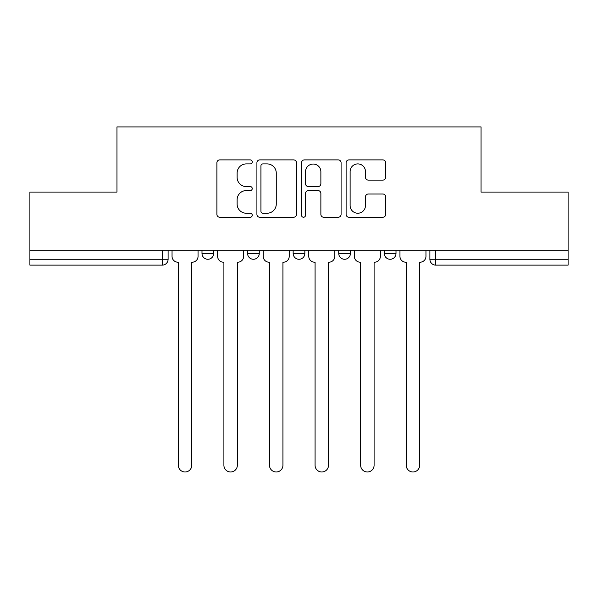 <?xml version="1.0" encoding="UTF-8"?>
<svg xmlns="http://www.w3.org/2000/svg" width="598" height="598" viewBox="0 0 598 598"><rect width="100%" height="100%" fill="white"/><g stroke="black" fill="none" stroke-linecap="round" stroke-linejoin="round"><path stroke-width="0.9" d="M252.251 161.894A2.011 2.011 0 0 0 250.248 159.89L219.772 159.89A2.87 2.87 0 0 0 216.902 162.753L216.902 214.376A2.87 2.87 0 0 0 219.772 217.246L250.248 217.246A2.011 2.011 0 0 0 252.251 215.243A2.011 2.011 0 0 0 250.248 213.232L246.301 213.232A9.179 9.179 0 0 1 237.122 204.053L237.122 199.754A9.179 9.179 0 0 1 246.301 190.575L250.248 190.575A2.011 2.011 0 0 0 252.251 188.564A2.011 2.011 0 0 0 250.248 186.561L246.301 186.561A9.179 9.179 0 0 1 237.122 177.382L237.122 173.084A9.179 9.179 0 0 1 246.301 163.904L250.248 163.904A2.011 2.011 0 0 0 252.251 161.894M338.737 250.218L338.737 253.432L350.421 253.432A5.845 5.845 0 0 1 344.583 259.278A5.845 5.845 0 0 1 338.737 253.432L338.737 250.218M382.817 180.11A2.87 2.87 0 0 0 385.688 177.24L385.688 162.753A2.87 2.87 0 0 0 382.817 159.89L348.978 159.89A2.87 2.87 0 0 0 346.107 162.753L346.107 214.376A2.87 2.87 0 0 0 348.978 217.246L382.817 217.246A2.87 2.87 0 0 0 385.688 214.376L385.688 196.884A2.87 2.87 0 0 0 382.817 194.014L368.331 194.014A2.87 2.87 0 0 0 365.468 196.884L365.468 205.563A7.669 7.669 0 0 1 357.791 213.232A7.669 7.669 0 0 1 350.122 205.563L350.122 171.574A7.669 7.669 0 0 1 357.791 163.904A7.669 7.669 0 0 1 365.468 171.574L365.468 177.24A2.87 2.87 0 0 0 368.331 180.11L382.817 180.11M29.9 250.218L29.9 192.07L116.969 192.07L116.969 126.918L481.031 126.918L481.031 192.07L568.1 192.07L568.1 250.218L29.9 250.218L29.9 259.278L168.105 259.278L168.105 250.218L168.105 259.278A5.845 5.845 0 0 1 162.26 265.116L29.9 265.116L29.9 259.278M296.488 162.753A2.87 2.87 0 0 0 293.625 159.89L259.779 159.89A2.87 2.87 0 0 0 256.916 162.753L256.916 214.376A2.87 2.87 0 0 0 259.779 217.246L293.625 217.246A2.87 2.87 0 0 0 296.488 214.376L296.488 162.753M304.375 159.89L338.221 159.89A2.87 2.87 0 0 1 341.084 162.753L341.084 214.376A2.87 2.87 0 0 1 338.221 217.246L323.735 217.246A2.87 2.87 0 0 1 320.872 214.376L320.872 193.446A2.87 2.87 0 0 0 318.001 190.575L308.396 190.575A2.87 2.87 0 0 0 305.526 193.446L305.526 215.243A2.011 2.011 0 0 1 303.515 217.246A2.011 2.011 0 0 1 301.512 215.243L301.512 162.753A2.87 2.87 0 0 1 304.375 159.89M429.895 250.218L429.895 259.278L568.1 259.278L568.1 265.116L435.74 265.116A5.845 5.845 0 0 1 429.895 259.278M568.1 250.218L568.1 259.278M396.003 250.218L396.003 253.432A5.845 5.845 0 0 1 390.158 259.278A5.845 5.845 0 0 1 384.32 253.432A5.845 5.845 0 0 0 390.158 259.278A5.845 5.845 0 0 0 396.003 253.432L396.003 250.218M384.32 250.218L384.32 253.432L396.003 253.432M350.421 250.218L350.421 253.432M304.845 250.218L304.845 253.432A5.845 5.845 0 0 1 299 259.278A5.845 5.845 0 0 1 293.155 253.432A5.845 5.845 0 0 0 299 259.278A5.845 5.845 0 0 0 304.845 253.432L293.155 253.432L293.155 250.218M247.579 250.218L247.579 253.432L259.263 253.432L259.263 250.218L259.263 253.432A5.845 5.845 0 0 1 253.417 259.278A5.845 5.845 0 0 1 247.579 253.432A5.845 5.845 0 0 0 253.417 259.278M201.997 250.218L201.997 253.432L213.68 253.432L213.68 250.218L213.68 253.432A5.845 5.845 0 0 1 207.842 259.278A5.845 5.845 0 0 1 201.997 253.432A5.845 5.845 0 0 0 207.842 259.278M162.26 250.218L162.26 265.116A5.845 5.845 0 0 0 168.105 259.278M262.933 163.904A2.011 2.011 0 0 0 260.93 165.908L260.93 211.221A2.011 2.011 0 0 0 262.933 213.232L267.097 213.232A9.179 9.179 0 0 0 276.269 204.053L276.269 173.084A9.179 9.179 0 0 0 267.097 163.904L262.933 163.904M320.872 171.716A7.669 7.669 0 0 0 313.195 164.046A7.669 7.669 0 0 0 305.526 171.716L305.526 183.691A2.87 2.87 0 0 0 308.396 186.561L318.001 186.561A2.87 2.87 0 0 0 320.872 183.691L320.872 171.716M172.045 256.355L172.045 250.218L172.045 256.355A5.845 5.845 0 0 0 177.89 262.201L178.331 262.201L178.331 465.266A6.72 6.72 0 0 0 185.051 471.986A6.72 6.72 0 0 0 191.771 465.266L191.771 262.201L192.205 262.201A5.845 5.845 0 0 0 198.05 256.355L198.05 250.218L198.05 256.355M177.89 262.201L178.331 262.201L178.331 465.266M191.771 465.266L191.771 262.201L192.205 262.201M217.627 256.355L217.627 250.218L217.627 256.355A5.845 5.845 0 0 0 223.473 262.201L223.906 262.201L223.906 465.266A6.72 6.72 0 0 0 230.626 471.986A6.72 6.72 0 0 0 237.346 465.266L237.346 262.201L237.787 262.201A5.845 5.845 0 0 0 243.633 256.355L243.633 250.218L243.633 256.355M263.21 256.355L263.21 250.218L263.21 256.355A5.845 5.845 0 0 0 269.048 262.201L269.489 262.201L269.489 465.266A6.72 6.72 0 0 0 276.209 471.986A6.72 6.72 0 0 0 282.929 465.266L282.929 262.201L283.37 262.201A5.845 5.845 0 0 0 289.215 256.355L289.215 250.218L289.215 256.355M223.473 262.201L223.906 262.201L223.906 465.266M237.346 465.266L237.346 262.201L237.787 262.201M269.048 262.201L269.489 262.201L269.489 465.266M282.929 465.266L282.929 262.201L283.37 262.201M308.785 256.355L308.785 250.218L308.785 256.355A5.845 5.845 0 0 0 314.63 262.201L315.071 262.201L315.071 465.266A6.72 6.72 0 0 0 321.791 471.986A6.72 6.72 0 0 0 328.511 465.266L328.511 262.201L328.952 262.201A5.845 5.845 0 0 0 334.79 256.355L334.79 250.218L334.79 256.355M354.367 256.355L354.367 250.218L354.367 256.355A5.845 5.845 0 0 0 360.213 262.201L360.654 262.201L360.654 465.266A6.72 6.72 0 0 0 367.374 471.986A6.72 6.72 0 0 0 374.094 465.266L374.094 262.201L374.527 262.201A5.845 5.845 0 0 0 380.373 256.355L380.373 250.218L380.373 256.355M399.95 256.355L399.95 250.218L399.95 256.355A5.845 5.845 0 0 0 405.795 262.201L406.229 262.201L406.229 465.266A6.72 6.72 0 0 0 412.949 471.986A6.72 6.72 0 0 0 419.669 465.266L419.669 262.201L420.11 262.201A5.845 5.845 0 0 0 425.955 256.355L425.955 250.218L425.955 256.355M314.63 262.201L315.071 262.201L315.071 465.266M328.511 465.266L328.511 262.201L328.952 262.201M360.213 262.201L360.654 262.201L360.654 465.266M374.094 465.266L374.094 262.201L374.527 262.201M405.795 262.201L406.229 262.201L406.229 465.266M419.669 465.266L419.669 262.201L420.11 262.201M435.74 250.218L435.74 265.116"/></g></svg>
